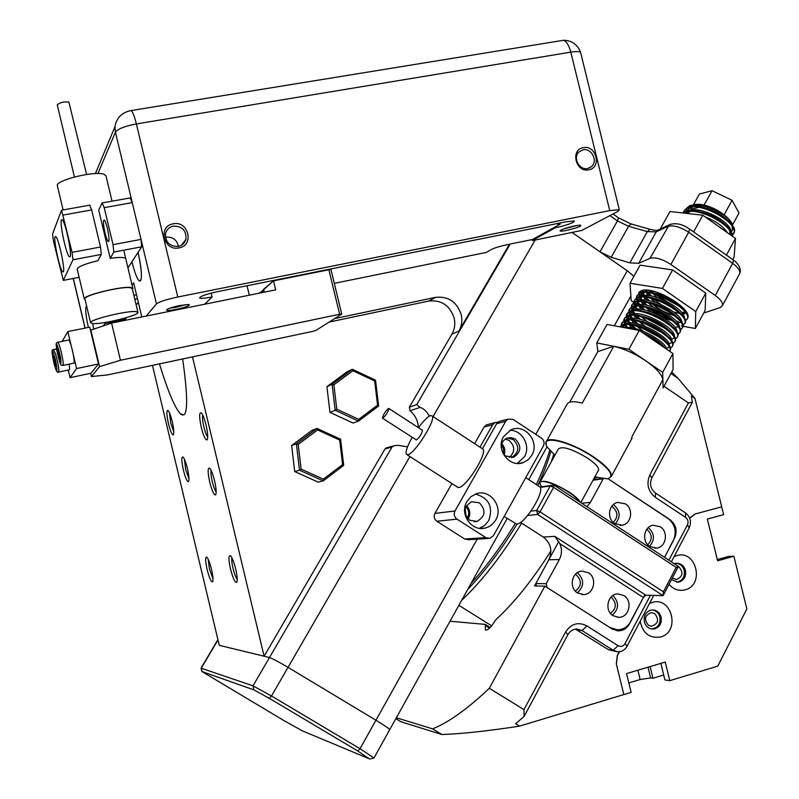 <?xml version="1.0" encoding="UTF-8"?>
<svg xmlns="http://www.w3.org/2000/svg" width="799" height="799" viewBox="0 0 799 799"><rect width="100%" height="100%" fill="white"/><g stroke="black" fill="none" stroke-linecap="round" stroke-linejoin="round"><path stroke-width="1.2" d="M553.757 454.152L551.29 461.772M541.392 486.032L541.003 486.891M521.657 523.135C502.132 555.225 482.127 580.963 461.632 600.359M458.876 605.312L491.675 625.857M412.194 437.383C407.38 445.982 405.403 451.585 406.272 454.202L407.86 454.731C414.471 454.012 435.655 420.644 432.379 416.119L430.541 415.54C427.615 416.708 423.59 420.763 418.466 427.695M538.606 486.042L540.044 486.981C544.788 492.374 524.583 524.424 516.643 524.094L504.119 516.504M422.252 430.152L422.511 430.311C421.732 433.967 419.705 437.183 416.399 439.969L382.631 418.267M388.544 408.419C385.338 411.335 383.3 414.571 382.411 418.127L382.791 418.237C385.977 415.35 388.034 412.114 388.943 408.539L388.544 408.419M488.359 538.446L468.554 539.734L464.728 539.015L436.843 521.258C434.177 519.16 433.547 516.544 434.936 513.407L454.991 510.99L505.717 421.283L496.658 423.69L482.546 448.579L483.065 449.158C487.09 454.162 466.117 487.3 458.786 487.51L456.968 486.831M503.5 436.693C495.36 449.647 509.742 468.314 523.365 462.541L528.209 459.695L531.814 455.25C540.164 441.837 524.583 422.901 510.871 429.902L503.5 436.693M509.952 430.341C522.176 429.852 531.015 445.972 524.444 456.708L517.253 463.43M466.946 501.462C459.165 513.897 471.61 531.954 485.203 528.029C489.767 526.861 493.273 524.174 495.72 519.949C503.76 506.985 489.987 488.539 476.144 493.822L470.871 496.738L466.946 501.462M475.375 494.092C488.958 497.907 493.412 506.746 488.718 520.628L484.763 525.392L479.43 528.299M505.258 439.011L509.173 440.469C515.175 446.271 515.225 451.954 509.333 457.517M504.119 454.831C505.537 450.606 504.718 446.861 501.652 443.615M479.41 502.831C486.251 510.321 485.412 516.524 476.903 521.447L469.622 520.229C462.851 512.998 463.54 506.836 471.68 501.722L479.41 502.831M468.084 519.01C470.771 514.196 470.251 509.762 466.506 505.697M501.243 444.993L503.19 440.908L506.676 438.232L511.03 437.552L515.255 439.06C521.757 445.872 521.298 451.874 513.887 457.048L505.677 456.099L503.17 453.752M511.45 457.597L511.839 457.457C519.23 452.294 519.69 446.321 513.218 439.53L507.145 438.052M497.947 422.152L495.01 422.581L492.713 424.728L484.054 427.036L474.606 443.645M451.904 483.575L434.936 513.407M484.054 427.036L486.311 424.908L488.049 424.449M464.728 539.015L485.872 537.607L489.827 538.356L493.482 535.62L543.35 446.052C544.718 442.896 544.069 440.239 541.402 438.072L513.208 419.485L508.054 419.085L505.717 421.283M492.713 424.728L479.989 447.16M485.872 537.607L456.968 519.15L436.843 521.258M454.991 510.99C453.542 514.246 454.202 516.963 456.968 519.15M496.658 423.69L498.956 421.522L500.723 421.043M301.113 469.123L298.207 444.414L317.573 429.942L339.675 440.069L342.591 464.579L323.395 479.16L301.113 469.123L299.495 470.192L323.245 480.888L343.7 465.338L340.594 439.23L317.043 428.434L312.049 430.311L291.645 445.542L296.399 443.854L299.495 470.192L294.701 471.54L291.645 445.542M323.395 479.16L323.245 480.888L318.162 482.097L294.701 471.54M317.573 429.942L317.043 428.434L296.399 443.854L298.207 444.414M340.594 439.23L339.675 440.069M342.591 464.579L343.7 465.338M336.788 409.188L333.882 384.788L352.898 370.726L374.661 380.953L377.577 405.163L358.721 419.335L336.788 409.188L335.171 410.287L358.541 421.093L378.636 405.982L375.52 380.184L352.339 369.278L346.946 371.895L326.911 386.696L332.074 384.269L335.171 410.287L329.967 412.384L326.911 386.696M358.721 419.335L358.541 421.093L353.068 423.051L329.967 412.384M352.898 370.726L352.339 369.278L332.074 384.269L333.882 384.788M375.52 380.184L374.661 380.953M377.577 405.163L378.636 405.982M650.496 610.246L652.513 609.947C656.838 610.176 659.704 612.553 661.103 617.088C661.981 622.821 659.954 626.706 655.02 628.743L652.713 629.053C648.508 628.713 645.732 626.336 644.374 621.912C643.515 616.149 645.552 612.264 650.496 610.246M640.199 621.213C642.676 633.327 649.467 638.591 660.583 636.983C680.748 631.939 671.919 595.944 652.124 602.466L649.507 603.475M674.336 563.764L676.304 563.315C680.878 563.265 683.924 565.632 685.452 570.426C686.321 576.109 684.324 579.934 679.47 581.902L677.862 582.181L671.48 579.655M669.023 584.339C673.517 589.492 678.88 591.32 685.103 589.842C705.018 585.038 696.239 549.342 676.693 555.615L674.116 556.593M652.453 609.947C656.239 610.636 658.726 612.983 659.904 617.018C660.673 623.969 657.917 627.954 651.634 628.963M676.673 582.161C682.516 580.893 685.033 576.978 684.224 570.426C682.696 565.652 679.649 563.285 675.085 563.335M689.697 518.191L695.24 513.957L721.707 506.846L723.624 514.646L707.335 519.05L717.612 560.808L733.881 556.254L728.688 556.374L717.302 559.56M689.627 518.012L695 514.027L721.707 506.846L694.98 398.471L678.031 378.336L671.749 372.014M733.881 556.254L746.855 608.928L717.762 666.146L669.792 680.668L664.918 679.969L660.853 663.36M669.792 680.668L665.237 662.051L626.556 673.597L631.14 692.373L623.829 694.591L616.379 664.119L617.387 655.689L619.475 651.714M623.769 694.581L519.51 726.151C487.6 731.045 461.732 733.832 441.907 734.521L401.028 721.797L395.845 718.661M693.592 231.91L702.8 215.211L670.011 211.505L660.214 229.083M702.8 215.211L735.48 238.442L726.411 255.111M735.48 238.442L734.131 256.888L732.683 259.545M678.211 321.478L676.753 321.308M642.136 302.991L641.048 301.692M638.781 292.454L641.008 290.866C652.344 285.003 692.294 308.204 687.779 318.032L687.29 319.061M684.833 323.565L685.312 322.566C689.437 313.478 649.078 290.936 637.412 297.358L634.536 300.104L633.847 302.451L631.17 300.614L630.011 283.255L662.441 288.419L695.739 311.56L695.33 328.479L682.945 326.252M662.441 288.419L672.628 269.942L640.099 265.148L630.011 283.255M672.628 269.942L705.767 293.103L695.739 311.56M705.767 293.103L705.127 310.412L695.33 328.479M682.526 326.182L681.407 325.972M649.327 313.128L648.129 312.309M637.432 304.928L635.754 303.77M635.684 303.72L634.276 302.751M693.362 204.564L699.395 204.264C709.931 205.743 719.39 210.307 727.759 217.947L732.124 223.69L727.809 218.117C719.3 210.487 709.522 205.932 698.496 204.464L689.966 205.523L687.32 207.67M686.93 208.329L686.391 211.485M732.064 235.425L734.391 232.09C737.976 221.203 699.135 200.09 687.11 207.78L683.994 211.006L683.554 212.874M683.245 213.123L683.634 211.645L686.75 208.419C699.095 200.559 738.825 222.731 733.911 233.258L732.064 235.685M732.044 235.995C734.331 224.889 696.338 204.744 684.663 212.194L683.375 213.023M683.864 213.073L684.304 212.834C695.529 205.693 732.034 224.289 731.684 235.745M723.904 230.212L712.249 221.932M687.889 317.543C690.726 307.975 651.305 286.471 639.929 292.804L637.043 295.59L636.723 297.697M636.354 297.917L636.673 296.249L639.56 293.473C651.255 286.991 691.584 309.503 687.43 318.661L685.392 320.928M634.166 300.774L637.043 298.017C648.678 291.615 689.058 314.137 684.943 323.225L682.885 325.483M682.346 328.129L682.825 327.131C686.9 318.102 646.491 295.57 634.885 301.902L632.019 304.639L631.719 306.776M631.34 306.996L631.649 305.298L634.516 302.571C646.141 296.239 686.531 318.811 682.456 327.8L680.388 330.047M679.859 332.704L680.329 331.715C684.373 322.776 643.934 300.204 632.349 306.466L629.502 309.173L629.212 311.32M628.833 311.55L629.133 309.832L631.979 307.136C643.545 300.883 683.994 323.445 679.969 332.384L677.882 334.621M677.362 337.288L677.832 336.299C681.827 327.44 641.377 304.848 629.822 311.031L626.985 313.717L626.706 315.875M626.316 316.104L626.616 314.377L629.442 311.7C640.988 305.528 681.467 328.119 677.472 336.968L675.365 339.195M674.865 341.872L675.335 340.893C679.29 332.094 638.771 309.503 627.275 315.605L624.458 318.262L624.189 320.449M623.799 320.669L624.089 318.931L626.905 316.274C638.431 310.182 678.92 332.793 674.965 341.563L672.848 343.78M672.368 346.466L672.828 345.498C676.743 336.788 636.224 314.157 624.738 320.189L621.932 322.816L621.672 325.013M621.272 325.233L621.562 323.485L624.369 320.858C635.824 314.836 676.373 337.458 672.458 346.167L670.331 348.364M669.862 351.071L670.321 350.102C674.186 341.463 633.627 318.821 622.191 324.774L619.694 326.771M619.804 326.791L621.822 325.453C633.267 319.5 673.827 342.162 669.952 350.781L669.752 351.33M665.068 348.124C660.513 342.911 653.522 338.117 644.094 333.742M648.428 336.709L662.071 346.077M658.156 295.011L678.441 305.697M666.166 301.113L656.199 294.392M646.501 290.157L647.04 290.936M648.448 292.724L651.604 296.01M650.336 295.79L648.808 294.192M642.036 290.536L642.496 291.825M643.525 293.822L644.633 295.48M646.111 297.328L649.347 300.644M674.296 315.635C666.426 313.178 658.995 309.253 652.004 303.87M648.039 300.414L646.231 298.526M639.32 291.875L639.22 293.163M639.26 293.613L639.999 296.289M641.008 298.247L642.216 300.034M643.764 301.952L647.09 305.298M652.274 309.463L669.542 318.581M671.42 319.99L660.393 315.335L649.947 308.644M645.752 305.038L643.644 302.871M639.54 296.709L638.86 293.822M638.86 293.393L639.04 292.144M636.763 298.147L637.502 300.764M638.491 302.671L639.799 304.609M641.427 306.576L644.843 309.972M643.465 309.692L641.058 307.225M637.073 301.263L636.364 298.357M634.536 300.104L634.226 302.232M634.266 302.681L635.005 305.248M635.964 307.106L637.392 309.183M648.598 319.27L663.32 327.061M665.567 328.669L645.902 318.262M634.606 305.817L633.857 302.891M631.769 307.225L632.498 309.732M633.447 311.55L634.975 313.767M636.753 315.855L640.369 319.34M643.135 321.588L644.224 322.406M646.88 324.264L660.084 331.245M663.01 332.354L664.209 332.754M662.581 332.983L643.934 323.116M638.91 319.011L635.884 315.955M632.139 310.392L631.36 307.435M629.262 311.78L629.992 314.227M630.511 315.275L632.558 318.352M634.426 320.519L638.141 324.044M641.058 326.382L642.296 327.29M645.292 329.328L656.708 335.37M659.974 336.659L661.332 337.128M659.535 337.288L642.016 327.999M636.633 323.695L633.297 320.339L636.154 323.595M629.662 314.966L628.843 311.99M626.756 316.344L627.485 318.731M628.384 320.459L630.141 322.956M632.089 325.183L635.934 328.769M656.888 340.943L658.416 341.493M656.428 341.563L654.211 340.674M634.376 328.399L630.95 324.993M627.185 319.55L626.336 316.544M624.249 320.908L624.968 323.245M625.847 324.923L627.724 327.57M666.376 348.274L667.185 348.284M624.708 324.134L623.819 321.108M621.732 325.483L622.231 327.25M621.592 327.131L621.302 325.682M664.378 347.335C659.934 341.722 652.463 336.699 641.967 332.284M625.098 327.78C636.364 325.043 665.717 340.993 666.686 349.233M666.835 342.591C661.572 334.901 642.156 324.644 630.94 324.264M625.997 324.674L622.641 327.22M625.038 324.094L625.837 323.695C635.914 318.401 671.43 337.687 669.302 345.847M669.063 346.746L668.643 347.365M668.563 347.455L666.566 348.474M669.262 337.827C660.334 328.159 648.468 322.097 633.657 319.67M628.384 319.111C638.491 313.767 673.857 332.953 671.819 341.203M671.579 342.112L671.14 342.771M671.07 342.851L669.063 343.9M671.699 333.093C662.82 323.495 651.045 317.493 636.384 315.076M631.22 315.455L627.634 318.242L627.375 319.52M630.201 314.886L630.92 314.536C641.008 309.143 676.254 328.179 674.326 336.559M674.096 337.488L673.647 338.187M673.567 338.267L671.55 339.335M674.126 328.349C665.307 318.851 653.632 312.888 639.11 310.481M633.837 310.861L630.161 313.697L631.769 311.061M632.778 310.292L633.447 309.962C643.545 304.519 678.671 323.445 676.833 331.915M676.543 323.615C667.784 314.197 656.209 308.294 641.817 305.907M636.443 306.267L632.678 309.153L632.409 310.342M635.355 305.707L635.974 305.408C646.091 299.905 681.078 318.721 679.33 327.28M678.96 318.881C670.251 309.553 658.776 303.71 644.543 301.333M639.06 301.682L635.195 304.619L634.925 305.767M638.501 300.843C648.588 295.3 683.475 313.987 681.827 322.656M681.367 314.157C672.728 304.938 661.362 299.136 647.26 296.769M641.657 297.108L637.702 300.084L637.442 301.203M641.028 296.299C651.135 290.696 685.872 309.283 684.314 318.032M683.774 309.443C675.185 300.304 663.909 294.561 649.967 292.214M644.254 292.534L642.845 293.013L639.949 296.639M643.065 291.995L654.261 291.455M686.78 312.838L686.8 313.428M723.654 229.972L710.561 220.734M705.197 216.919C715.934 221.133 723.295 226.367 727.28 232.609M730.855 232.819L730.086 234.606L729.687 230.741M725.941 225.338C718.701 218.337 709.642 213.733 698.765 211.535M690.546 211.435L686.171 213.333M688.678 210.976C699.365 205.183 730.855 221.383 730.885 231.49M623.02 327.4L623.19 326.362M622.601 327.32L624.079 324.853M627.674 320.379L625.108 322.796L624.848 324.124M624.898 325.063L625.757 327.68M627.075 327.58L625.797 324.734M625.597 323.805L625.727 321.757M627.415 320.499L628.234 323.086M629.183 324.784L631.57 327.87M633.837 328.279L630.9 324.993M629.532 322.976L628.294 320.149M628.114 319.23L628.254 317.203M627.634 318.242L629.203 315.645M629.932 315.925L630.711 318.501M631.619 320.149L633.937 323.215M637.063 326.362L643.495 331.325M631.989 318.382L630.801 315.585M630.621 314.666L630.761 312.719M632.438 311.37L633.188 313.927M634.046 315.525L636.314 318.581M639.29 321.617L645.312 326.382M638.481 318.931L635.694 315.705M634.446 313.787L633.297 311.021M633.128 310.112L633.297 308.094M632.678 309.153L634.316 306.476M634.945 306.826L635.664 309.353M641.527 316.903L647.21 321.488M636.903 309.213L635.784 306.466M635.634 305.568L635.814 303.56M637.442 302.282L638.131 304.789M638.91 306.307L641.068 309.333M674.955 327.25L678.311 326.931M643.125 309.622L640.488 306.446M639.35 304.639L638.281 301.922M638.181 301.423L638.301 299.116M639.939 297.737L640.598 300.234M641.337 301.712L643.445 304.719M646.031 307.505L651.155 311.8M677.532 322.726L680.788 322.387M672.089 320.519C663.939 318.262 656.249 314.197 649.028 308.354M645.462 304.988L642.885 301.842M641.807 300.074L640.768 297.378M640.628 296.489L640.828 294.531M640.209 295.57L641.967 292.764M643.085 290.317L642.456 292.084M642.436 293.213L643.065 295.69M643.764 297.118L645.822 300.114M648.289 302.821L653.183 307.006M647.789 300.374L645.282 297.238M644.254 295.52L643.255 292.843M643.125 291.965L643.245 290.297M645.183 290.147L645.532 291.146M646.191 292.544L648.199 295.53M650.556 298.157L655.25 302.242M660.503 305.847L668.164 309.892M673.917 312.089L679.629 313.448M682.656 313.697L685.722 313.328M685.282 312.319L681.647 312.369M660.883 304.429L653.352 298.896M650.126 295.76L647.679 292.644M652.833 293.503L657.327 297.498M661.962 300.774L671.619 305.857M662.421 299.395L655.54 294.202M672.059 300.514L674.885 301.732M685.802 213.293L687.21 211.825M693.093 206.991L689.956 208.03L686.99 211.316M687.52 213.493L687.39 212.504M687.41 211.216L687.729 209.917M687.11 210.986L689.687 207.39M732.953 229.293L731.025 231.78M711.11 209.857L718.611 213.463M692.104 207.211L690.925 209.328L698.815 207.36M731.175 232.08L732.463 230.192L732.084 226.217M728.219 220.714C721.068 213.842 712.149 209.308 701.472 207.121M691.185 206.542C700.503 201.608 727.06 213.273 732.124 223.69M693.602 204.504L699.405 194.037L712.039 190.711L704.119 205.053M712.039 190.711L732.084 200.299L724.154 214.781M732.084 200.299L739.015 213.033L732.603 224.779M734.021 232.809L731.954 234.407M357.792 751L269.363 698.376L253.962 689.917L201.897 671.52L284.404 720.868L302.451 730.895L369.258 758.8L357.792 751L360.019 748.713L373.922 757.931M201.058 668.154L252.993 685.852L271.49 695.979L360.019 748.713L375.939 720.229C384.519 725.432 389.123 728.578 389.722 729.667L389.722 729.667C389.123 728.578 384.519 725.432 375.939 720.229L477.183 539.175M409.937 456.559L288.039 667.365L375.939 720.229L288.039 667.365C278.781 661.892 272.599 658.606 269.483 657.527C272.599 658.606 278.781 661.892 288.039 667.365L271.49 695.979L269.363 698.376M219.276 645.332L269.483 657.527L219.276 645.332L152.459 365.363M201.897 671.52L201.058 668.094L217.917 639.639M535.779 434.366L627.265 270.761L572.164 232.519L599.969 251.825L617.457 220.914L609.907 215.63M632.029 224.229L631.09 223.97L628.593 226.297L611.145 257.288L599.969 251.825M611.145 257.288L629.842 262.851L647.32 231.61L628.593 226.297L617.457 220.914L618.536 217.847L631.09 223.97L649.797 229.253L647.32 231.61L656.229 231.87L638.681 263.32L629.842 262.851M689.108 228.734L689.667 229.133L688.678 232.269L670.89 264.479C662.271 258.996 655.31 256.948 650.016 258.357L638.681 263.32M670.89 264.479L715.245 295.51L732.663 263.35L688.678 232.269C680.119 226.786 673.148 224.849 667.774 226.437L656.229 231.87L658.895 229.703M703.679 313.078L720.358 307.465L722.526 305.438C722.965 302.681 720.538 299.375 715.245 295.51M569.697 402.187L597.852 351.59L596.763 342.901L628.873 349.303L662.701 372.364L663.09 387.974L673.088 369.538L672.938 353.528L662.701 372.364M628.873 349.303L639.28 330.436L607.06 324.414L596.763 342.901M639.28 330.436L672.938 353.528M594.836 476.913L607.28 478.831C614.99 476.504 610.266 469.243 593.088 457.028C567.999 439.999 537.367 434.197 547.834 447.77L554.945 455.18M546.246 444.683L546.057 442.017C547.215 435.385 573.562 443.405 593.337 456.768C605.642 465.178 611.684 471.63 611.455 476.144L608.528 478.581M579.425 501.742C577.867 499.095 574.261 495.899 568.618 492.154C553.557 482.067 535.05 477.712 540.943 485.422L541.992 486.741M540.074 483.685L539.924 482.286C543.69 479.47 553.337 482.676 568.858 491.894C575.07 496.029 578.816 499.455 580.084 502.172M598.171 470.801L598.601 470.012C598.781 467.225 595.055 463.24 587.425 458.037C571.994 448.848 562.306 445.842 558.361 449.008L540.224 481.757M546.526 441.178L566.95 404.494C568.289 401.378 573.392 400.908 582.271 403.086L613.742 346.297C624.299 348.813 634.995 353.667 645.832 360.868C656.239 368.169 661.922 374.451 662.86 379.735L632.099 436.414L631.27 439.61M613.742 346.297L597.852 351.59M489.577 628.164L485.353 625.517L485.373 629.852L486.022 630.141C488.499 629.812 491.395 626.865 494.721 621.292L496.049 619.525C514.796 602.136 533.073 579.265 550.891 550.92M647.719 544.768C652.543 539.645 652.374 534.611 647.2 529.647L646.721 529.357M575.32 591.09C581.702 586.166 582.022 580.763 576.289 574.871L575.34 574.341M613.193 522.386C618.226 517.293 618.116 512.199 612.843 507.115L611.644 506.466M610.516 613.362C616.618 608.369 616.848 603.015 611.225 597.292L610.995 597.153M672.319 578.057L676.483 579.465C682.785 576.748 683.624 572.583 679.02 566.95L678.331 566.561M654.641 613.542L651.425 612.603C644.743 615.18 643.764 619.415 648.488 625.307L651.565 626.236C658.346 623.749 659.365 619.515 654.641 613.542M650.106 666.566L652.973 678.251L663.699 675.015M652.973 678.251L650.636 677.912L640.139 679.53L628.833 682.925M616.718 651.654L608.588 649.777L575.45 629.143M653.752 595.395L627.075 646.211C624.928 649.967 621.822 651.824 617.767 651.774L613.173 650.286L582.072 630.571L576.998 629.043C573.063 629.133 570.037 631 567.929 634.626L524.074 716.503L515.595 723.754L519.51 726.151M619.265 651.734L617.327 655.41L616.319 663.849L623.819 694.561M558.791 541.472L534.541 585.927L544.878 586.126L489.338 688.289L523.964 709.632L565.602 631.989C571.185 623.629 578.276 621.592 586.885 625.897L618.036 645.682C620.883 647.09 623.21 646.411 625.018 643.644L650.416 595.305M594.286 477.922L596.973 477.532M489.338 688.289C467.415 709.013 448.489 722.536 432.559 728.858L396.334 717.782M485.353 625.517L485.183 624.379L450.027 621.232M432.559 728.858L441.907 734.521M668.873 560.189L687.43 524.863C688.658 521.877 688.039 519.37 685.592 517.372L655.41 497.397C647.979 491.325 646.131 483.804 649.867 474.826L688.428 402.916L663.999 386.307M669.622 519.61L607.979 478.711L667.754 518.161C675.155 524.174 677.003 531.705 673.297 540.723L664.538 557.362L674.306 538.396M669.912 519.58C676.074 524.593 677.612 530.866 674.526 538.386M629.242 623.899L644.943 594.586M629.502 623.919C626.925 628.423 623.21 630.731 618.336 630.85L612.074 628.943L544.878 586.126M694.98 398.471L691.375 396.014L692.363 402.287L651.804 478.022C649.317 483.984 650.546 488.978 655.48 493.013L685.542 512.928C690.426 516.913 691.644 521.887 689.207 527.859L671.37 561.827M524.074 716.503L523.964 709.632M688.428 402.916L692.363 402.287M593.098 480.109L595.545 479.48L593.997 478.451M550.861 451.385C547.994 461.542 543.64 472.918 537.807 485.522M517.093 524.034C501.243 549.832 484.773 571.635 467.695 589.462M470.981 583.55C486.351 566.491 501.053 546.556 515.105 523.754M536.349 484.564C542.251 471.949 546.726 460.494 549.762 450.197M418.416 427.655C417.997 420.813 415.2 415.18 410.047 410.766L409.368 407.15L451.884 334.242C454.701 329.218 455.45 323.795 454.122 317.972C449.807 305.388 441.368 299.745 428.813 301.043L329.118 322.077M334.631 318.601L435.565 297.358C448.269 296.049 456.808 301.772 461.183 314.526C462.531 320.429 461.782 325.922 458.926 331.006L509.492 244.174M168.489 423.79C166.502 414.441 166.382 410.027 168.12 410.556C169.418 412.084 170.776 415.72 172.204 421.453C173.872 428.973 174.232 433.458 173.293 434.916C171.985 434.886 170.387 431.18 168.489 423.79M169.458 412.813L170.736 423.17L173.812 431.859M183.39 470.092C181.423 460.893 181.313 456.539 183.041 457.018C184.429 458.596 185.877 462.401 187.395 468.454C189.023 475.775 189.383 480.189 188.474 481.697C187.096 481.767 185.398 477.902 183.39 470.092M184.429 459.275L185.678 469.502L188.973 478.671M207.121 569.497C205.263 560.948 205.133 556.813 206.731 557.103C208.239 558.661 209.827 562.766 211.505 569.417C213.013 576.129 213.383 580.264 212.604 581.822C211.156 582.081 209.328 577.977 207.121 569.497M208.239 559.42L209.438 568.988L213.003 578.826M201.318 427.525C199.081 416.818 199.111 411.944 201.398 412.913C202.946 414.781 204.494 418.806 206.042 424.978C207.86 433.218 208.189 438.202 207.031 439.939C205.403 440.069 203.495 435.924 201.318 427.525M202.676 414.911C202.177 417.208 202.576 421.183 203.855 426.836C205.123 431.919 206.412 435.285 207.72 436.923M209.747 482.226C207.62 472.139 207.61 467.475 209.708 468.214C211.316 470.032 212.924 474.177 214.551 480.648C216.269 488.389 216.609 493.133 215.58 494.871C213.952 495.1 212.005 490.886 209.747 482.226M211.086 470.301C210.656 472.499 211.046 476.264 212.264 481.597C213.543 486.741 214.851 490.167 216.179 491.874M230.512 569.068C228.494 559.63 228.454 555.175 230.402 555.685C232.129 557.482 233.887 561.907 235.675 568.968C237.273 576.119 237.633 580.583 236.744 582.371C235.046 582.841 232.968 578.406 230.512 569.068M231.9 557.852C231.51 559.919 231.89 563.475 233.048 568.518C234.407 573.962 235.805 577.607 237.233 579.435M182.661 358.961C187.535 393.737 187.915 412.374 183.81 414.861L180.354 413.772C174.861 407.86 167.89 391.23 159.45 363.885M465.957 506.676C469.093 510.201 469.542 514.037 467.315 518.181M501.293 444.773L503.56 449.078L503.31 453.932M192.479 356.873L264.109 656.229L384.978 448.968L387.106 447.67M627.265 270.761L633.847 276.364M409.368 407.15L416.748 404.574L420.074 407.36C423.77 408.579 426.846 411.505 429.313 416.119M407.5 446.921L398.022 445.283L394.087 445.732L392.039 447.021L384.978 448.968M466.007 516.174L465.148 508.933M613.302 504.638L613.962 505.038C620.404 511.02 620.803 517.303 615.18 523.894M625.417 503.869L617.727 502.391C608.568 503.909 606.491 518.771 614.781 523.645L622.051 525.193C631.46 524.024 633.837 508.853 625.417 503.869M660.264 526.791L653.202 525.243C643.824 526.301 641.367 541.592 649.807 546.536L656.468 548.124C666.076 547.405 668.823 531.844 660.264 526.791M577.337 572.683L577.437 572.743C584.419 579.555 584.379 586.236 577.317 592.808M588.404 572.713L581.842 571.095C571.764 571.565 568.528 587.804 577.527 592.948L583.6 594.576C593.947 594.546 597.562 577.967 588.404 572.713M623.849 595.515L617.887 593.897C607.649 593.867 604.014 610.506 613.143 615.719L618.666 617.337C629.133 617.787 633.128 600.838 623.849 595.515M540.074 487.02L553.867 485.043L678.401 566.421L663.1 595.664L537.647 514.456L527.7 515.435M520.509 522.386L543.27 537.058L554.766 536.359L645.852 595.175L643.395 597.522L630.771 621.512C627.694 626.905 623.24 629.672 617.407 629.822L609.857 627.525L547.145 587.565L546.196 583.699L559.34 559.53L548.803 559.779C552.698 550.671 550.851 543.1 543.27 537.058M663.4 591.799L676.194 567.38L553.607 487.33L540.074 511.879L663.4 591.799L663.1 595.664L645.852 595.175M531.025 511.08L536.688 510.491L550.211 485.972L540.264 487.39M536.439 585.967L535.849 583.54L548.803 559.779M648.319 527.59C654.681 533.532 655.08 539.784 649.537 546.356M612.903 595.555C619.265 602.366 619.065 608.898 612.324 615.14M595.545 479.48L601.817 478.581M581.732 503.25L590.451 502.301L603.245 478.781L593.028 480.229M590.451 502.301L586.965 506.666M643.395 597.522L559.849 543.63C562.136 549.053 561.967 554.356 559.34 559.53M535.849 583.54L546.196 583.699M559.849 543.63L554.766 536.359M537.647 514.456L540.074 511.879L536.688 510.491L537.647 514.456M676.194 567.38L678.401 566.421M553.607 487.33L553.867 485.043L550.211 485.972L553.607 487.33M57.298 105.009L57.268 104.909C59.685 102.542 63.56 101.593 68.884 102.042L86.582 174.472M132.434 289.338L132.874 288.509L130.986 287.55C122.407 285.812 83.126 295.35 84.265 298.896L85.103 299.695M57.408 185.997L57.308 185.568C55.73 180.204 94.951 170.656 103.94 174.212L105.987 175.84L112.03 201.168M92.664 323.565C101.843 324.654 139.266 315.435 137.947 312.409L136.13 311.62C127.84 310.292 89.538 319.59 90.567 322.676L92.664 323.565M137.917 312.289L132.274 288.639L130.417 287.71C122.057 286.012 83.755 295.31 84.884 298.776L84.944 299.056M72.07 252.344L61.543 210.217L52.534 234.017L53.453 241.008L63.301 280.359L72.979 259.785L72.07 252.344L100.504 247.011L101.303 254.432L97.947 260.644C85.113 263.83 78.182 266.626 77.163 269.033L77.243 269.373M61.383 219.875C59.565 223.35 66.127 254.122 69.233 256.739L70.132 256.669C72.09 253.862 65.538 222.671 62.372 219.785L61.383 219.875M55.051 236.744C53.373 239.9 59.815 269.712 62.632 271.88L63.381 271.8C65.198 269.243 58.756 239.001 55.88 236.624L55.051 236.744M107.426 228.484C109.273 237.253 109.503 241.588 108.135 241.508C107.196 240.439 106.167 237.633 105.049 233.078C103.191 224.299 102.961 219.975 104.359 220.085C105.288 221.163 106.307 223.97 107.426 228.484M113.049 244.654L141.043 239.4L132.254 202.606L104.22 207.65L102.082 202.926L98.716 210.117L110.212 258.317L113.798 252.075L113.049 244.654L104.22 207.65M141.043 239.4L141.693 246.801L127.96 267.895M130.017 197.922L132.254 202.606M100.504 247.011L91.665 209.917L63.191 215.051M125.793 258.816C125.123 257.188 119.93 257.018 110.212 258.317M89.568 205.163L91.665 209.917M88.379 327.43C85.992 316.544 85.213 309.692 86.042 306.886L86.791 306.806L86.042 306.886C85.213 309.692 85.992 316.544 88.379 327.43M92.614 323.565L93.723 328.808L92.614 323.565M138.077 252.354C142.052 271.3 142.462 280.839 139.296 280.958C137.009 278.721 134.562 272.329 131.945 261.772C134.562 272.329 137.009 278.721 139.296 280.958L140.624 280.829C142.212 276.744 141.363 267.256 138.077 252.354M259.835 293.053L272.239 281.947L271.95 280.749M259.725 292.594L264.159 291.695M90.477 330.217L111.58 323.066L275.695 289.847L273.528 280.849L263.59 289.308L264.269 292.154M111.58 323.066L120.439 360.249L339.625 314.247L328.868 269.752L273.528 280.849M328.868 269.752L331.006 269.732L341.732 314.127L315.885 330.416L312.509 331.415L107.256 374.961L91.416 376.539L99.565 366.641L90.786 329.747M341.732 314.127L339.625 314.247M120.439 360.249L99.565 366.641M90.647 373.323L91.416 376.539M566.471 230.422C562.047 231.281 559.899 231.39 560.039 230.741C562.007 229.243 567 227.605 575.01 225.817L580.394 225.078C582.241 225.977 577.607 227.765 566.471 230.422M563.545 228.973L577.417 225.378M176.299 309.363C168.759 310.761 165.623 310.801 166.901 309.493C169.188 308.194 173.523 306.866 179.895 305.518L189.033 304.479C190.512 305.468 186.267 307.086 176.299 309.363M169.748 308.214L176.15 307.305L185.907 304.559M178.996 247.89C163.625 251.435 157.563 226.107 173.233 223.82C188.554 220.374 194.576 245.513 178.996 247.89M173.393 226.077C169.208 227.046 166.592 229.583 165.533 233.698C165.363 242.247 169.608 246.492 178.257 246.422C182.212 245.503 184.779 243.136 185.947 239.31C186.497 230.541 182.312 226.127 173.393 226.077M588.773 169.807C575.759 172.854 570.037 149.563 583.34 147.665C596.324 144.699 602.007 167.83 588.773 169.807M583.05 149.822L579.035 151.88C572.474 157.513 579.255 170.606 587.655 168.529L591.47 166.631C598.251 161.128 591.57 147.765 583.05 149.822M165.553 237.213C172.644 236.584 176.909 239.64 178.347 246.402M532.114 239.58L532.923 240.489L581.812 230.422L618.007 211.365L619.275 209.668L609.757 210.616L177.787 297.008C166.302 299.465 159.191 301.772 156.454 303.9L146.207 316.054M554.856 227.096L555.045 227.905L532.334 240.469M211.186 293.113L212.105 296.938L204.654 304.229M104.839 322.526L105.049 323.445L103.49 325.672M141.803 316.953L133.653 282.806L132.055 285.073M124.834 318.122L125.133 319.38L126.472 317.642M136.19 305.048L138.307 302.312L136.19 305.048M125.133 319.38L105.049 323.445M136.519 294.821L133.872 295.34M212.105 296.938C204.614 298.377 200.439 298.666 199.58 297.817C200.619 296.109 206.591 294.062 217.498 291.665L566.151 221.762L574.451 220.953C574.101 222.681 567.63 224.998 555.045 227.905M279.31 279.27L557.063 223.58M334.292 283.355L486.341 252.414L491.994 249.158C495.23 247.64 501.303 245.922 510.211 244.025L532.474 239.51L560.169 224.149L557.163 223.96M559.889 223.011L560.169 224.149M249.298 295.191L247.031 285.742M70.562 363.835L71.231 363.695M62.242 341.313L67.825 331.585L89.748 327.151L98.507 363.964L91.016 373.243L70.052 377.667L68.245 370.047M67.825 331.585L71.131 345.508M73.298 354.626L76.604 368.559L70.052 377.667M98.507 363.964L76.604 368.559M68.444 340.044L68.904 339.955C70.372 342.252 71.89 347.455 73.468 355.565C74.387 361.078 74.447 363.625 73.628 363.195L63.111 365.393M58.417 350.691L60.005 359.44L57.758 352.339L57.448 348.873L58.417 350.691M59.835 357.443L59.036 357.602M58.766 352.139L57.758 352.339M55.83 366.262L53.383 355.974L55.83 366.262M69.133 364.134C69.763 368.359 69.753 370.267 69.084 369.867L58.846 372.014M55.66 364.134L54.871 364.294M54.592 358.971L53.653 359.17M253.962 689.917L252.993 685.852L392.039 447.021M217.987 639.939L201.288 668.144L202.097 671.559M732.943 259.725L733.572 260.174L732.663 263.35C737.916 267.216 740.283 270.591 739.774 273.458L722.526 305.438M739.195 274.546L739.774 273.458C742.581 267.096 733.862 259.985 733.572 260.174L689.667 229.133C682.256 223.93 675.445 222.492 669.252 224.809L650.016 258.357M670.751 224.159L657.687 230.272C656.728 230.661 654.101 230.322 649.797 229.253L650.736 229.513M618.106 217.548L613.023 213.982M648.009 667.195L650.636 677.912M608.588 649.777L613.173 650.286L618.036 645.682M586.885 625.897L582.072 630.571L577.677 630.191M640.139 679.53L637.872 670.221M485.393 624.508L490.216 627.525L485.343 624.448M651.804 478.022L649.867 474.826M655.48 493.013L655.41 497.397M685.542 512.928L685.592 517.372M689.207 527.859L687.43 524.863M627.075 646.211L625.018 643.644M567.929 634.626L565.602 631.989M458.926 331.006L451.884 334.242M535.14 240.04L433.068 416.569M428.813 301.043L435.565 297.358M420.074 407.36L410.047 410.766M416.748 404.574L510.221 244.025M101.303 254.432L72.979 259.785M63.54 280.329L79.141 277.333M141.693 246.801L113.798 252.075M156.454 303.9L115.426 132.175L97.937 173.533M73.328 278.452L85.123 328.089M609.757 210.616L570.796 52.135L136.379 123.925C124.854 126.132 117.872 128.879 115.426 132.175L114.956 126.721L95.421 173.583M580.883 53.573L580.553 52.265C579.145 51.376 575.889 51.326 570.796 52.135C569.098 45.703 566.721 41.738 563.685 40.25L131.296 110.532C132.944 112.419 134.641 116.884 136.379 123.925L177.787 297.008M619.275 209.668L580.553 52.265C577.567 44.564 571.944 40.559 563.685 40.25L559.929 40.859M114.956 126.721C116.584 117.653 122.037 112.25 131.296 110.532L129.618 110.801M137.448 298.716L134.801 299.245M56.889 350.711C60.344 365.323 61.583 367.63 60.584 357.642C57.099 342.931 55.87 340.624 56.889 350.711M62.452 357.852C63.391 363.365 63.481 365.912 62.702 365.473C61.114 364.154 61.114 369.468 56.879 350.681C55.231 339.325 56.989 344.309 57.928 342.192C59.336 344.499 60.844 349.722 62.452 357.852M57.478 342.322L68.904 339.955M54.102 355.016C50.986 344.719 52.085 357.523 55.111 367.16C58.207 377.508 57.188 364.843 54.102 355.016M53.403 349.622L55.55 353.767C58.437 364.464 59.416 370.576 58.487 372.084C57.778 373.303 56.649 371.675 55.121 367.21C51.865 353.408 50.916 349.243 53.803 349.513L56.589 348.943M458.057 487.53L407.2 454.801M540.044 486.981L525.752 477.662M483.065 449.158L432.379 416.119M388.943 408.539L422.511 430.311M518.521 463.45L523.365 462.541M480.579 528.419L485.203 528.029M474.157 521.707L476.903 521.447M511.839 457.457L513.887 457.048M498.956 421.522L508.054 419.085M486.311 424.908L495.01 422.581M652.713 629.053L651.744 628.983M677.862 582.181L676.713 582.171M699.395 204.264L698.496 204.464M734.241 232.639L733.911 233.258M687.779 318.032L687.43 318.661M685.312 322.566L684.943 323.225M682.825 327.131L682.456 327.8M680.329 331.715L679.969 332.384M677.832 336.299L677.472 336.968M675.335 340.893L674.965 341.563M672.828 345.498L672.458 346.167M670.321 350.102L669.952 350.781M683.994 211.006L683.634 211.645M637.043 295.59L636.673 296.249M632.019 304.639L631.649 305.298M629.502 309.173L629.133 309.832M626.985 313.717L626.616 314.377M624.458 318.262L624.089 318.931M621.932 322.816L621.562 323.485M625.108 322.796L625.807 321.538M635.195 304.619L635.884 303.36M637.702 300.084L638.391 298.836M642.716 291.056L643.125 290.317M374.052 757.851L507.175 518.471M370.107 759.02L374.062 757.901M632.099 438.092L611.455 476.144M580.803 502.651L598.601 470.012M650.865 626.186L651.565 626.236M675.654 579.465L676.483 579.465M678.031 378.336L670.94 373.493M618.336 630.85L616.828 630.721M180.354 413.772L182.442 415.081M630.86 296.039L614.331 325.772M547.115 446.631L528.768 479.63M394.087 445.732L385.997 447.979M215.88 494.361L215.58 494.871M207.43 439.28L207.031 439.939M173.613 434.396L173.293 434.916M618.666 617.337L617.297 617.247M583.6 594.576L581.922 594.526M656.468 548.124L654.761 548.184M622.051 525.193L620.044 525.333M612.983 629.462L615.57 629.672M57.268 104.909L74.437 176.978M84.265 298.896L77.163 269.033M63.101 209.937L57.308 185.568M132.844 288.369L123.735 250.197M90.567 322.676L84.884 298.776M70.182 256.559L69.233 256.739M63.411 271.73L62.632 271.88M108.804 241.378L108.135 241.508M89.957 205.133L61.543 210.217M130.467 197.872L102.492 202.886M589.013 168.14L591.47 166.631M181.363 245.273L185.947 239.31M73.218 278.471L85.024 328.109"/></g></svg>
